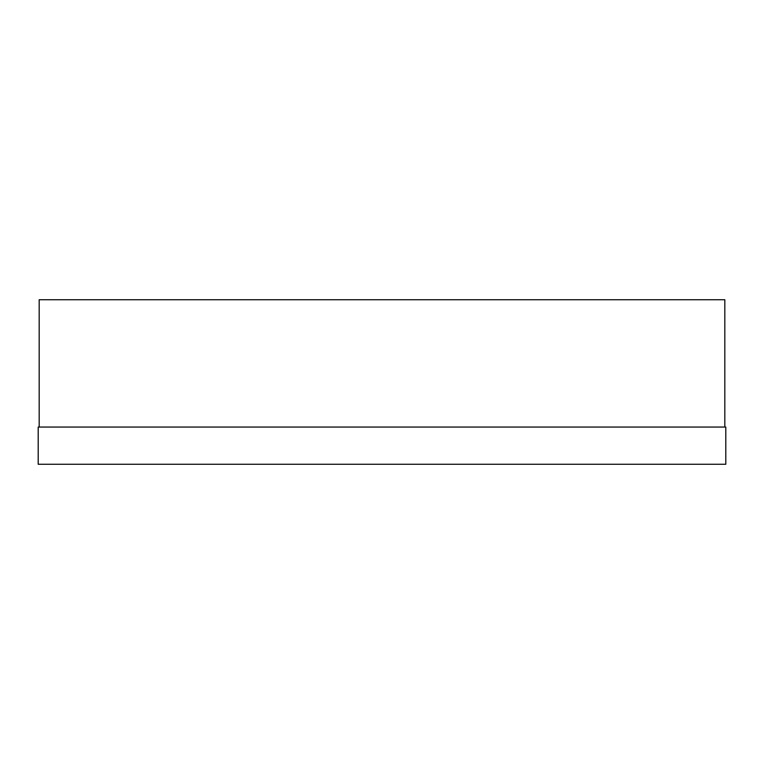 <?xml version="1.0" encoding="UTF-8"?>
<svg xmlns="http://www.w3.org/2000/svg" width="764" height="764" viewBox="0 0 764 764"><rect width="100%" height="100%" fill="white"/><g stroke="black" fill="none" stroke-linecap="round" stroke-linejoin="round"><path stroke-width="1.15" d="M38.2 464.273L38.2 427.057L725.8 427.057L725.8 464.273L38.2 464.273M39.184 427.057L39.184 299.727L724.816 299.727L724.816 427.057"/></g></svg>
